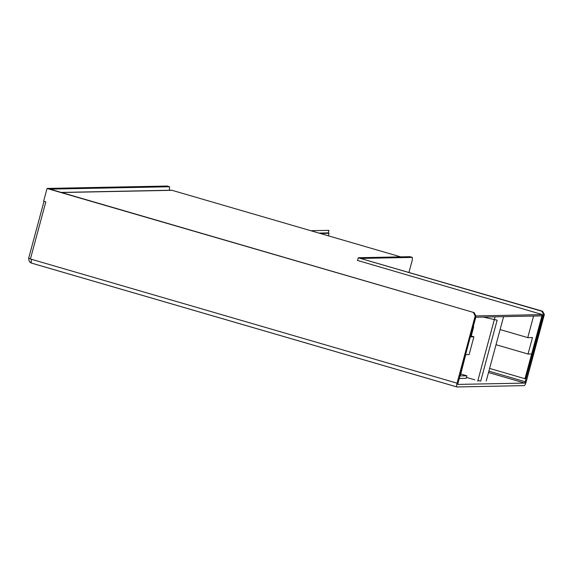 <?xml version="1.0" encoding="UTF-8"?>
<svg xmlns="http://www.w3.org/2000/svg" width="573" height="573" viewBox="0 0 573 573"><rect width="100%" height="100%" fill="white"/><g stroke="black" fill="none" stroke-linecap="round" stroke-linejoin="round"><path stroke-width="0.86" d="M408.972 272.347L412.324 259.934L412.316 257.406L361.148 258.43L358.669 257.793M358.691 257.714L409.867 256.69L412.316 257.406M31.486 263.086A3.954 3.818 88.9 0 1 28.972 258.359M31.508 259.856A1.318 1.275 88.9 0 1 31.4 259.283M44.014 201.324L28.65 258.265L30.462 258.795M169.579 186.748L167.13 186.039L47.495 188.424L49.944 189.14L169.579 186.748L169.322 190.257M456.896 386.918L31.644 263.136A3.954 0.996 -73.8 0 1 31.565 263.129A3.954 0.996 -73.8 0 1 31.357 262.928A3.954 0.996 -73.8 0 1 31.637 259.347L30.412 258.996L45.826 201.854L43.62 201.209L47.05 188.51L47.738 188.496L474.122 312.607L47.05 188.51M357.488 260.615L358.247 257.8L541.893 311.254L543.655 314.505L544.35 314.491L526.193 381.797A3.954 0.996 106.2 0 1 524.123 385.622L457.046 386.961A3.954 0.996 -73.8 0 1 456.968 386.954A3.954 0.996 -73.8 0 1 457.039 383.172L475.196 315.873L473.427 312.622M543.655 314.505L524.811 383.086L457.705 384.419L475.891 315.859L475.196 315.873M474.122 312.607L475.891 315.859M358.247 257.8L542.581 311.239L544.35 314.491M541.893 311.254L542.581 311.239M525.677 378.71L524.983 378.724L542.115 315.229L542.803 315.214L525.677 378.71M524.983 378.724L489.614 368.432M542.803 315.214L542.266 315.057M527.747 337.619L532.489 337.526L528.034 354.035L531.665 353.964L541.943 315.866L533.578 316.031L527.747 337.619L500.1 329.575M528.034 354.035L496.017 344.717M472.94 326.796L465.441 354.587M465.656 354.651L469.115 354.58L473.907 336.802L471.035 336.86L473.67 326.846L472.976 326.646M473.155 326.861L473.67 326.846M473.907 336.802L471.199 336.014M465.699 354.644L460.277 375.931L466.866 375.802L460.491 373.947M466.866 375.802L466.186 378.345L459.61 378.474A3.954 0.996 106.2 0 1 459.539 378.466A3.954 0.996 106.2 0 1 459.195 377.722M473.234 326.725L475.54 318.165A3.954 0.996 106.2 0 0 475.769 317.184M503.595 316.633L486.226 381.002M495.086 316.805L477.717 381.174M477.889 380.536L480.704 381.109L497.135 320.2L483.146 317.041M466.759 377.521L474.802 379.806M310.831 230.718L328.938 230.353L328.25 232.896L329.067 233.304L328.386 235.825M329.067 233.304L320.314 233.476M328.25 232.896L318.953 233.082M475.862 315.945A2.636 0.659 106.2 0 1 475.97 315.924L542.387 314.591L357.531 260.436M400.699 256.876L172.043 190.315A2.636 2.543 88.9 0 0 171.306 190.222L61.218 192.421M542.387 314.591L542.044 315.866L475.511 317.241M30.476 262.563L31.243 261.438M457.039 383.172L31.637 259.347M524.811 383.086L488.511 372.522M525.498 381.811L488.884 371.146M61.576 192.521L172.043 190.315M456.968 386.954L31.565 263.129"/></g></svg>
